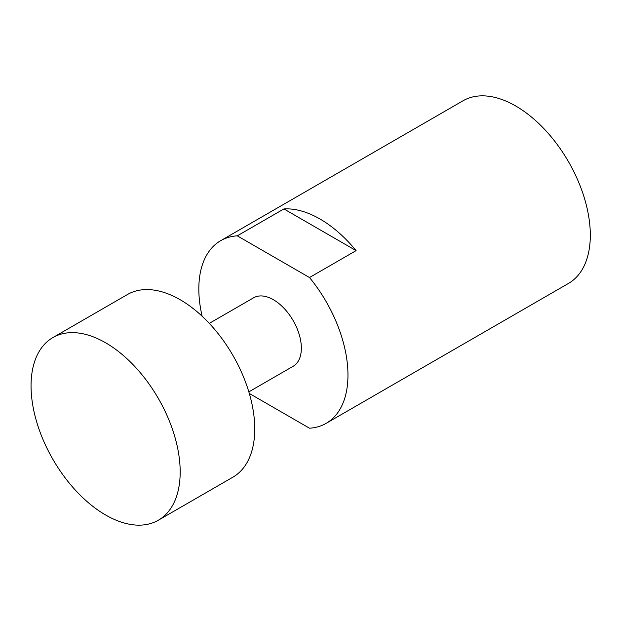 <?xml version="1.0" encoding="UTF-8"?>
<svg xmlns="http://www.w3.org/2000/svg" width="621" height="621" viewBox="0 0 621 621"><rect width="100%" height="100%" fill="white"/><g stroke="black" fill="none" stroke-linecap="round" stroke-linejoin="round"><path stroke-width="0.93" d="M158.347 520.219L232.914 477.169A105.454 60.881 -120 0 0 249.075 392.666A105.454 60.881 -120 0 0 180.183 299.733A105.454 60.881 -120 0 0 127.46 294.509L52.894 337.568A105.454 60.881 -120 0 0 31.05 385.843A105.454 60.881 -120 0 0 105.617 514.995A105.454 60.881 -120 0 0 158.347 520.219A105.454 60.881 -120 0 0 180.183 471.944A105.454 60.881 -120 0 0 105.617 342.784A105.454 60.881 -120 0 0 52.894 337.568M249.316 393.466L309.499 428.211A105.454 60.881 -120 0 0 326.126 423.351L568.471 283.432A105.454 60.881 -120 0 0 584.633 198.93A105.454 60.881 -120 0 0 515.74 106.005A105.454 60.881 -120 0 0 463.018 100.781L220.672 240.7A105.454 60.881 -120 0 0 202.128 316.221M320.001 219.011A105.454 60.881 60 0 1 356.097 250.62L309.499 277.525L237.292 235.84L283.898 208.935A105.454 60.881 60 0 1 320.001 219.011M326.126 423.351A105.454 60.881 -120 0 0 309.499 277.525M248.835 391.867L293.166 366.274A39.542 22.83 -120 0 0 299.229 334.587A39.542 22.83 -120 0 0 273.395 299.733A39.542 22.83 -120 0 0 253.624 297.777L209.293 323.37M356.097 250.62L283.898 208.935M237.292 235.84A105.454 60.881 -120 0 0 220.672 240.7"/></g></svg>
